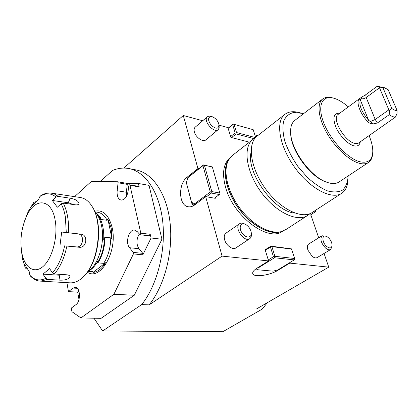 <?xml version="1.0" encoding="UTF-8"?>
<svg xmlns="http://www.w3.org/2000/svg" width="418" height="418" viewBox="0 0 418 418"><rect width="100%" height="100%" fill="white"/><g stroke="black" fill="none" stroke-linecap="round" stroke-linejoin="round"><path stroke-width="0.63" d="M215.087 197.714L215.26 198.315L205.666 196.627L222.078 256.114L149.142 304.868L141.692 304.586C157.215 285.228 166.014 250.69 162.691 221.274C159.394 191.81 144.978 171.202 128.436 168.459C123.132 167.576 117.845 168.245 112.567 170.455L100.085 181.626M123.817 168.073L183.288 115.499L197.928 168.564L187.264 177.096C177.802 183.93 178.611 206.032 188.508 206.8C190.587 207.072 192.651 206.45 194.694 204.935L205.666 196.627M249.379 142.172L230.898 137.391L227.904 127.568L219.058 125.175M202.693 120.75L183.288 115.499M257.728 135.641L254.828 134.857M265.174 249.797L265.759 249.421L265.033 249.337L268.565 260.921L256.981 268.178C253.972 270.112 252.54 271.831 252.691 273.33C252.869 277.761 269.767 275.572 278.257 270.132L289.789 263.115L328.741 267.144L324.06 253.46M267.368 302.663L262.232 309.085L222.836 331.725L102.645 330.972L93.961 318.202M328.741 267.144L256.636 308.876L262.232 309.085M222.078 256.114L268.565 260.921M141.692 304.586L102.645 330.972M139.251 233.981C136.305 239.295 136.195 244.196 138.933 248.689L142.789 253.339L142.857 254.818L133.42 253.919L113.889 294.282L80.899 317.941L101.072 318.349L134.277 295.254L161.949 239.253L149.038 185.367L138.395 183.476L126.816 183.361M226.081 233.087L225.793 233.286C224.257 234.608 223.86 236.745 224.607 239.692C226.07 245.554 232.988 250.419 236.045 247.806L249.593 238.772M308.845 243.924L308.688 244.023C307.282 245.131 307.026 247.158 307.914 250.1L312.047 256.25C314.117 257.896 315.846 258.319 317.241 257.53L330.633 249.536M195.305 127.072L195.049 127.297C194.062 128.321 193.842 129.867 194.38 131.931C195.739 137.506 203.367 142.632 205.943 139.774L218.044 129.752M187.776 177.791L186.365 182.697L191.569 202.312L194.72 203.775L210.296 191.961L202.944 165.68L187.776 177.791L198.728 168.731L197.928 168.564M289.658 262.703L289.789 263.115M318.709 237.832L310.95 215.171L310.344 215.061L315.151 211.942L313.474 211.639M308.599 214.753L310.344 215.061M230.114 157.732L229.524 158.229C223.316 164.07 221.979 173.674 225.511 187.045C233.119 216.299 268.382 242.581 282.672 231.191M233.202 154.832L231.912 155.846L228.683 159.875C222.663 170.246 227.105 191.036 239.702 207.997C252.242 224.999 270.462 234.838 281.69 231.504L286.278 229.315L307.078 215.792M255.293 137.867L252.394 139.816C242.733 147.909 246.348 172.315 261.412 192.536C276.35 212.851 298.112 222.747 308.123 215.113L309.712 213.77M303.395 113.811L301.906 113.33L293.807 112.447C289.146 113.555 285.755 116.45 283.639 121.131C282.422 126.758 282.84 133.546 284.883 141.503C287.871 149.832 292.177 158.103 297.804 166.327L307.282 177.295C314.158 183.554 320.883 188.084 327.451 190.885C333.616 192.52 338.716 192.217 342.76 189.991C346 186.731 347.786 182.06 348.121 175.978M300.746 113.012L299.763 112.745C293.316 110.864 288.185 111.554 284.36 114.798C275.185 122.521 279.731 147.293 295.39 168.329C310.935 189.464 332.738 200.295 342.201 192.964C345.911 190.138 347.839 185.561 347.985 179.233M257.869 135.531L256.615 136.514C247.012 144.56 250.753 169.013 265.89 189.344C280.906 209.768 302.679 219.784 312.622 212.192L341.208 193.607M251.15 152.037C245.632 171.934 274.151 211.811 294.889 213.086M149.142 304.868C164.666 285.682 173.413 251.453 170.021 222.282C166.657 193.064 152.157 172.592 135.547 169.828L129.392 168.642M190.023 196.606L191.799 203.315M191.82 203.347L193.461 205.745M78.992 299.492L77.67 292.093L68.463 291.649L66.911 282.652M80.899 317.941L71.922 311.671L71.3 308.082L76.019 304.581C81.003 301.352 80.313 287.014 75.235 287.312L73.108 288.07L68.463 291.649M134.277 295.254L113.889 294.282M161.949 239.253L151.081 237.988L142.857 254.818M117.735 181.773L126.837 183.366L127.265 184.375L118.101 182.781L117.15 190.728C116.784 196.063 118.127 199.193 121.173 200.112C124.71 199.94 127.03 196.899 128.133 190.979L128.744 185.822L129.538 184.793L129.967 185.315L140.814 233.171L140.056 234.738L137.266 231.64L134.58 230.104C128.953 229.08 125.039 242.811 129.533 247.728L133.358 252.42L142.789 253.339M140.814 233.171L150.224 234.305L151.081 237.988M129.538 184.793L138.766 186.402L139.194 186.919L138.395 183.476M74.587 196.648L91.228 181.558L117.672 181.757L126.837 183.366M78.918 291.147L77.67 292.093M150.224 234.305L149.466 235.851L140.056 234.738M127.265 184.375L126.335 192.249L126.435 196.408M118.101 182.781L117.672 181.757M133.42 253.919L133.358 252.42M367.526 121.439L368.592 120.264L360.306 99.85C358.785 105.049 361.549 111.852 368.592 120.264L373.426 123.885C371.012 123.958 369.047 123.143 367.526 121.439C360.687 114.245 356.355 103.387 358.691 99.63L359.752 98.46L362.349 96.762L360.306 99.85L358.691 99.63M338.319 114.271L337.948 114.542C331.72 118.56 344.354 140.918 354.302 143.254C356.23 143.813 357.751 143.667 358.863 142.804L395.538 117.014L397.1 113.179L397.084 110.467L388.165 89.692L384.283 87.655L382.878 87.555L391.791 108.481L389.44 110.342L388.85 109.856L379.502 87.785L379.607 87.143L382.878 87.555M295.317 120.008L294.408 120.703C291.393 123.414 290.176 127.913 290.756 134.199C291.978 151.065 310.809 176.511 326.118 181.987C331.793 184.155 336.265 184.051 339.531 181.678L368.117 162.701M326.421 182.107L325.068 181.611C310.198 176.286 291.957 151.64 290.766 135.265L290.615 132.266M348.325 106.888C343.068 102.321 338.12 99.4 333.475 98.115C321.954 94.886 316.964 106.02 323.877 123.226C330.628 140.391 347.776 158.652 359.746 161.719C368.169 163.548 372.516 160.052 372.788 151.232C372.757 146.692 371.534 141.514 369.12 135.714M372.652 153.537C372.433 157.523 371.168 160.413 368.859 162.205C366.492 163.966 363.294 164.316 359.261 163.266C349.192 160.616 335.293 147.763 326.871 133.008C318.411 118.257 316.745 104.113 322.315 99.306C324.755 97.222 328.078 96.73 332.273 97.822L332.775 97.943M373.426 123.885L377.37 122.991L389.21 114.72L389.44 110.342M388.85 109.856L375.207 119.459L370.16 121.669M379.502 87.785L365.562 97.953L363.185 98.815L360.87 98.836M362.349 96.762L365.74 94.724L377.198 86.28L379.607 87.143M377.198 86.28L384.105 87.618M397.084 110.467C395.721 110.713 393.955 110.049 391.791 108.481M395.538 117.014C393.855 117.207 391.744 116.444 389.21 114.72M219.069 125.426L219.163 127.856L218.29 129.549C214.288 133.943 202.725 120.666 207.255 116.847L208.875 116.094L211.038 116.345M212.266 116.737L212.407 116.784C215.678 118.242 217.851 120.75 218.927 124.298C218.797 129.157 216.163 129.434 211.033 125.128C207.297 119.386 207.709 116.591 212.266 116.737M332.07 245.8L330.784 249.447C329.41 250.225 327.686 249.776 325.606 248.093C320.982 243.083 319.807 238.971 322.069 235.757L326.291 236.248M326.777 246.516C321.682 242.445 321.667 233.641 326.672 236.421C329.797 238.385 331.605 241.228 332.106 244.948C331.819 248.282 330.042 248.804 326.777 246.516M251.307 233.443C251.652 235.82 251.166 237.539 249.859 238.589C244.624 243.072 233.725 227.643 239.43 223.834C240.872 222.81 242.696 222.909 244.901 224.121L245.12 224.231M250.941 231.18L251.161 232.063C252.451 237.973 246.097 238.85 242.179 233.16C238.129 227.575 240.852 221.566 245.899 224.618C248.297 226.122 249.98 228.306 250.941 231.18M315.109 210.573L315.553 210.651L315.449 210.353M315.553 210.651L315.658 211.351L315.151 211.942M198.728 168.731L203.482 164.932L212.271 166.907L204.428 165.303L211.811 191.575L219.8 193.048L212.349 167.007M194.892 204.783L191.81 203.341L186.365 182.697M214.471 198.174L219.366 194.522L211.372 193.064L206.476 196.768M219.8 193.048L219.978 193.853L219.366 194.522M191.81 203.341L191.569 202.312M204.428 165.303L203.556 165.032L202.944 165.68M210.296 191.961L211.189 192.249L211.811 191.575M194.72 203.775L195.196 204.554M211.372 193.064L211.189 192.249M268.267 259.949L273.429 256.704L270.436 247.017L265.325 250.293M258.058 269.803L273.074 271.157L277.865 269.892L294.241 259.907L274.459 257.76L258.01 268.058L258.058 269.803L256.762 269.265L256.527 268.471M291.633 249.071L271.899 246.636L274.898 256.318L294.674 258.507L291.461 248.872L270.864 246.145L271.899 246.636M265.759 249.421L270.864 246.145M274.898 256.318L274.318 257.002L274.459 257.76M294.241 259.907L294.8 259.244L294.674 258.507M270.436 247.017L271.021 246.343M257.598 267.792L258.01 268.058M274.318 257.002L273.429 256.704M256.762 269.265L256.736 268.335M230.647 136.566L235.188 132.898L232.654 124.695L228.15 128.383M255.664 137.444L253.156 129.664L234.002 124.355L236.546 132.563L255.502 137.626M228.092 128.185L233.103 124.073L253.156 129.664M253.945 138.635L236.149 133.912L231.603 137.574M236.546 132.563L235.992 133.143L236.149 133.912M233.103 124.073L234.002 124.355M235.992 133.143L235.188 132.898M232.654 124.695L233.202 124.12M55.202 220.542C51.754 198.304 34.882 197.165 26.475 216.393C21.234 228.369 19.724 240.726 21.945 253.465C24.866 268.1 34.663 274.401 43.556 266.026C52.49 257.859 58.034 236.379 55.202 220.542M21.161 248.203L22.42 258.669L25.294 267.928L24.62 264.296L29.192 271.569L29.856 275.216C34.511 280.206 39.835 281.236 45.834 278.31L47.657 279.417L40.661 281.136L70.308 282.85C75.308 283.012 80.162 280.473 84.875 275.227C98.685 260.545 102.786 223.755 92.639 207.328L92.608 207.276C89.206 201.445 85.073 198.189 80.209 197.495L51.628 193.173M60.025 245.309L61.681 232.042L77.957 233.855C85.105 234.409 83.407 247.879 76.306 246.886L66.901 246.061C64.351 257.943 60.161 267.248 54.335 273.973L52.501 272.849L49.601 268.638L42.965 274.14L59.194 275.201L64.273 274.631M73.328 204.527L68.238 202.761L52.292 200.468L57.339 207.218L61.174 203.785L63.222 203.085C67.204 210.808 68.98 220.709 68.552 232.779L61.681 232.042M39.935 196.481L40.285 196.042C43.754 193.665 47.391 192.682 51.184 193.106L54.763 194.171L57.658 196.011L58.118 196.397L56.085 197.082C51.038 192.954 45.651 192.755 39.935 196.481L38.383 199.861L32.144 205.808L33.712 202.437L28.168 211.597L24.631 220.85M42.965 274.14L45.834 278.31M56.085 197.082L52.292 200.468M25.294 267.928L26.543 268.905L27.316 268.957M40.661 281.136C37.134 281.142 33.602 279.323 30.059 275.687L29.856 275.216M54.335 273.973L66.749 274.798C68.751 274.997 69.816 275.624 69.952 276.679C68.871 279.13 65.563 280.29 60.03 280.159L47.657 279.417M68.552 232.779L80.972 234.164C88.407 234.744 86.725 248.287 79.31 247.268L66.901 246.061M58.118 196.397L70.25 198.205C75.648 199.219 78.553 201.042 78.976 203.665C78.584 204.653 77.403 205.039 75.428 204.825L63.222 203.085M36.005 201.863L35.169 201.748L33.712 202.437M69.942 282.829L70.308 282.85M94.212 210.494C102.755 227.376 98.267 260.748 85.502 274.407M94.797 211.816C98.005 214.972 100.268 219.69 101.59 225.966C105.289 242.612 98.141 265.801 87.67 271.674M105.587 262.75L93.042 272.426C97.666 271.909 101.846 268.68 105.587 262.75L103.669 263.356L97.943 262.885L97.624 261.49C95.137 265.827 92.31 268.905 89.144 270.733L88.329 271.245M107.87 219.016L107.144 220.291L101.485 219.554L99.092 216.78C102.593 222.642 104.129 230.261 103.695 239.634L105.075 237.246L110.775 237.879L112.102 239.436L111.204 228.155L107.87 219.016L112.102 239.436M88.172 271.35L92.874 271.684L93.042 272.426M229.017 159.3L228.019 160.862C222.042 171.161 226.436 191.757 238.903 208.551C251.322 225.386 269.38 235.12 280.52 231.812L281.142 231.65M229.142 159.096C221.728 168.47 225.224 189.762 237.957 207.521C250.617 225.339 269.709 235.642 281.037 231.676M188.063 177.253L187.264 177.096M278.132 269.73L278.257 270.132M139.194 186.919L129.967 185.315M73.108 288.07L77.299 288.289M117.15 190.728L126.335 192.249M129.533 247.728L138.933 248.689M360.264 141.838C359.626 145.412 357.385 146.702 353.529 145.71C347.541 144.011 339.244 135.213 335.717 126.738C332.43 117.453 333.747 112.964 339.667 113.273M365.74 94.724L366.199 97.546L375.207 119.459L377.37 122.991M52.501 272.849C58.107 266.308 62.151 257.3 64.633 245.826M66.29 232.533L65.323 216.592C64.419 211.628 63.04 207.359 61.174 203.785M59.194 275.201L60.03 280.159M76.306 246.886L79.31 247.268M77.915 233.85L80.925 234.158M68.238 202.761L70.25 198.205M104.5 237.769C104.176 247.315 101.882 255.576 97.613 262.546M105.075 237.246C104.84 247.19 102.462 255.738 97.943 262.885M95.957 212.997C98.12 214.397 99.959 216.581 101.485 219.554M95.586 212.631L100.681 218.88M92.874 271.684L87.754 271.622M110.775 237.879C110.556 247.759 108.189 256.255 103.669 263.356M94.865 211.884L97.394 212.229C101.318 212.762 104.573 215.453 107.144 220.291M94.562 211.262C102.964 209.35 108.832 214.826 112.155 227.7C117.85 251.228 100.414 281.366 87.305 272.17M231.912 155.846L252.394 139.816M229.027 159.289L228.683 159.875M229.524 158.229L230.052 157.811M256.615 136.514L284.36 114.798M338.298 114.286L359.752 98.46M325.068 181.611L326.118 181.987M290.766 135.265L290.756 134.199M322.315 99.306L294.408 120.703M207.255 116.847L195.049 127.297M212.093 116.685L211.21 116.403M322.069 235.757L308.688 244.023M239.43 223.834L225.793 233.286M21.945 253.465L22.42 258.669L25.336 268.095M26.475 216.393L28.168 211.597L33.811 202.26M69.9 276.392L69.952 276.679M77.957 233.855L80.972 234.164"/></g></svg>
